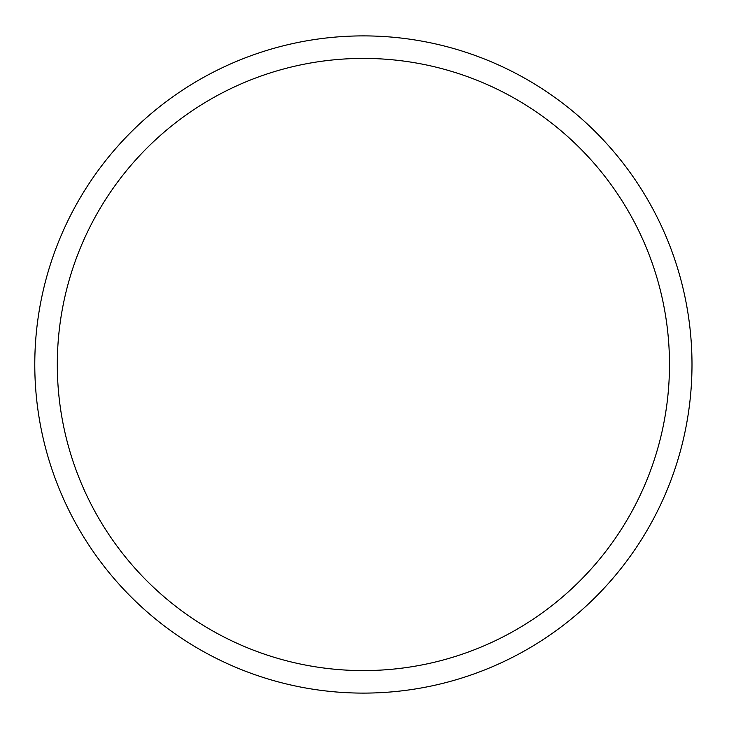<?xml version="1.0" encoding="UTF-8"?>
<svg xmlns="http://www.w3.org/2000/svg" width="729" height="729" viewBox="0 0 729 729"><rect width="100%" height="100%" fill="white"/><g stroke="black" fill="none" stroke-linecap="round" stroke-linejoin="round"><path stroke-width="0.55" stroke-dasharray="3.65 2.73" d="M669.486 364.5A306.098 306.098 0 0 0 210.344 99.417A306.098 306.098 0 0 0 210.344 629.583A306.098 306.098 0 0 0 669.486 364.5M691.994 364.5A328.606 328.606 0 0 1 199.09 649.083A328.606 328.606 0 0 1 199.09 79.917A328.606 328.606 0 0 1 691.994 364.5"/><path stroke-width="1.09" d="M669.486 364.5A306.098 306.098 0 0 1 210.344 629.583A306.098 306.098 0 0 1 210.344 99.417A306.098 306.098 0 0 1 669.486 364.5M691.994 364.5A328.606 328.606 0 0 0 199.09 79.917A328.606 328.606 0 0 0 199.09 649.083A328.606 328.606 0 0 0 691.994 364.5"/></g></svg>
